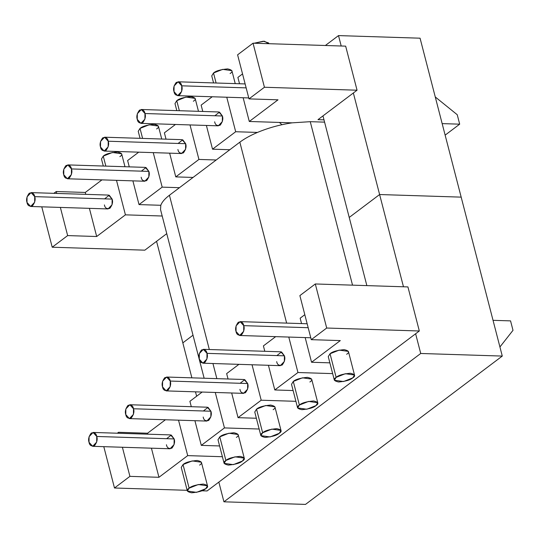 <?xml version="1.0" encoding="UTF-8"?>
<svg xmlns="http://www.w3.org/2000/svg" width="540" height="540" viewBox="0 0 540 540"><rect width="100%" height="100%" fill="white"/><g stroke="black" fill="none" stroke-linecap="round" stroke-linejoin="round"><path stroke-width="0.81" d="M246.152 87.872L181.724 85.82L181.663 91.449L177.647 95.661L174.008 91.638L174.076 86.009L178.092 81.797L181.724 85.82L246.152 87.872M166.165 390.899L243.581 393.37L247.597 389.158L247.664 383.528L170.249 381.058L170.181 386.687L166.165 390.899L162.533 386.876L162.594 381.254L166.61 377.035L170.249 381.058L247.664 383.528C248.65 386.336 247.907 389.408 245.43 392.729C242.325 393.613 240.496 392.486 239.942 389.347M202.919 363.197L280.334 365.668L284.351 361.456L284.411 355.826L207.002 353.356L206.935 358.985L202.919 363.197L199.28 359.174L199.348 353.545L203.364 349.333L207.002 353.356L284.411 355.826C285.404 358.634 284.661 361.706 282.184 365.026C279.079 365.911 277.25 364.784 276.696 361.645M308.178 327.706L243.749 325.654L243.689 331.283L239.672 335.495L236.034 331.472L236.095 325.843L240.111 321.631L243.749 325.654L308.178 327.706M129.418 418.608L206.834 421.072L210.85 416.86L210.911 411.23L133.495 408.767L133.434 414.389L129.418 418.608L125.78 414.578L125.84 408.956L129.857 404.737L133.495 408.767L210.911 411.23C211.896 414.045 211.154 417.11 208.676 420.437C205.571 421.322 203.742 420.188 203.195 417.049M92.664 446.31L170.08 448.774L174.096 444.562L174.157 438.932L96.741 436.469L96.68 442.091L92.664 446.31L89.026 442.287L89.087 436.658L93.103 432.445L96.741 436.469L174.157 438.932C175.149 441.747 174.4 444.812 171.929 448.139C168.817 449.024 166.988 447.889 166.442 444.751M67.392 178.774L144.808 181.238L148.824 177.025L148.885 171.396L71.469 168.932L71.408 174.555L67.392 178.774L63.754 174.744L63.815 169.121L67.831 164.903L71.469 168.932L148.885 171.396C149.87 174.211 149.128 177.275 146.657 180.603C143.546 181.487 141.716 180.353 141.169 177.215M30.638 206.476L108.054 208.94L112.07 204.728L112.131 199.098L34.715 196.634L34.655 202.257L30.638 206.476L27 202.453L27.061 196.823L31.077 192.611L34.715 196.634L112.131 199.098C113.123 201.913 112.381 204.977 109.904 208.305C106.792 209.189 104.963 208.055 104.416 204.917M104.139 151.065L181.555 153.536L185.571 149.323L185.638 143.694L108.223 141.224L108.155 146.853L104.139 151.065L100.508 147.042L100.568 141.419L104.585 137.201L108.223 141.224L185.638 143.694C186.624 146.502 185.882 149.573 183.404 152.894C180.299 153.779 178.47 152.651 177.917 149.513M140.893 123.363L218.309 125.834L222.325 121.622L222.392 115.992L144.977 113.522L144.909 119.151L140.893 123.363L137.255 119.34L137.322 113.711L141.338 109.499L144.977 113.522L222.392 115.992C223.378 118.8 222.635 121.871 220.158 125.192C217.053 126.077 215.224 124.949 214.67 121.811M124.976 166.725L121.628 153.779L112.435 152.469L103.261 156.121L105.847 166.118L103.261 156.121L101.48 158.989L103.302 166.037M235.238 83.619L231.883 70.666L222.696 69.363L213.516 73.008L216.101 83.005L213.516 73.008L211.741 75.877L213.563 82.924M268.826 43.693L268.637 42.964L263.291 41.209L254.117 43.227L264.35 41.209L268.623 43.686M198.484 111.321L195.136 98.375L185.942 97.065L176.762 100.71L179.354 110.714L176.762 100.71L174.987 103.586L176.81 110.633M161.73 139.023L158.382 126.077L149.189 124.767L140.015 128.419L142.601 138.416L140.015 128.419L138.233 131.288L140.056 138.335M189.135 488.174L198.308 484.522L207.502 485.831L205.726 488.7L196.553 492.352L187.36 491.042L189.135 488.174L183.033 464.569L189.135 488.174C185.929 490.219 186.766 491.764 191.646 492.797C198.767 492.143 203.459 490.779 205.726 488.7C208.933 486.655 208.096 485.109 203.216 484.076C196.094 484.731 191.403 486.095 189.135 488.174M207.502 485.831L201.4 462.226L192.206 460.917L183.033 464.569C185.294 462.49 189.992 461.126 197.113 460.471C201.994 461.504 202.831 463.05 199.618 465.095M299.39 405.061L308.57 401.416L317.763 402.725L315.981 405.594L306.808 409.239L297.614 407.936L299.39 405.061L293.288 381.456L299.39 405.061C296.183 407.113 297.02 408.652 301.901 409.691C309.022 409.037 313.72 407.673 315.981 405.594C319.187 403.542 318.357 402.003 313.477 400.964C306.349 401.618 301.658 402.988 299.39 405.061M317.763 402.725L311.654 379.12L302.461 377.811L293.288 381.456C295.556 379.377 300.247 378.014 307.368 377.359C312.248 378.398 313.085 379.937 309.879 381.989M336.143 377.359L345.323 373.714L354.51 375.017L352.735 377.892L343.562 381.537L334.368 380.228L336.143 377.359L330.041 353.754L336.143 377.359C332.937 379.411 333.774 380.95 338.654 381.989C345.776 381.335 350.467 379.964 352.735 377.892C355.941 375.84 355.104 374.301 350.231 373.262C343.103 373.916 338.411 375.28 336.143 377.359M354.51 375.017L348.408 351.412L339.215 350.109L330.041 353.754C332.303 351.675 337 350.312 344.122 349.657C349.002 350.696 349.839 352.235 346.626 354.281M262.643 432.769L271.816 429.118L281.009 430.427L279.227 433.296L270.054 436.948L260.861 435.638L262.643 432.769L256.534 409.158L262.643 432.769C259.43 434.815 260.267 436.354 265.147 437.393C272.268 436.739 276.966 435.375 279.227 433.296C282.44 431.251 281.603 429.705 276.723 428.666C269.602 429.32 264.904 430.69 262.643 432.769M281.009 430.427L274.901 406.823L265.714 405.513L256.534 409.158C258.802 407.086 263.493 405.715 270.621 405.061C275.495 406.1 276.332 407.639 273.125 409.691M225.889 460.471L235.062 456.82L244.256 458.129L242.48 460.998L233.3 464.65L224.107 463.34L225.889 460.471L219.787 436.867L225.889 460.471C222.683 462.517 223.513 464.063 228.393 465.095C235.521 464.44 240.212 463.077 242.48 460.998C245.687 458.953 244.85 457.407 239.969 456.374C232.848 457.029 228.15 458.393 225.889 460.471M244.256 458.129L238.154 434.525L228.96 433.215L219.787 436.867C222.048 434.788 226.739 433.418 233.867 432.763C238.748 433.802 239.578 435.348 236.372 437.393M162.189 216.013L125.422 214.846L96.68 236.513L67.648 235.589L52.211 247.219L144.835 250.169L166.752 233.651L144.835 250.169L52.211 247.219L67.648 235.589L60.365 207.421L67.648 235.589L96.68 236.513L125.422 214.846L116.498 180.333L125.422 214.846L162.189 216.013M445.142 135.135L459.682 124.173L442.159 123.613L459.682 124.173L445.142 135.135M323.987 119.846L317.986 119.657L357.055 90.207L264.431 87.257L249.001 98.888L278.026 99.812L249.284 121.48L292.113 122.843L310.257 121.682L324.581 122.141L310.257 121.682L352.532 285.154L310.257 121.682L292.113 122.843L249.284 121.48L278.026 99.812L249.001 98.888L264.431 87.257L253.037 43.193L345.661 46.143L357.055 90.207L317.986 119.657L323.987 119.846M139.023 204.593L160.812 205.288C161.96 202.082 164.828 198.734 169.425 195.251L179.456 187.691L162.175 187.137L139.023 204.593L162.175 187.137L153.252 152.631L162.175 187.137L179.456 187.691L169.425 195.251C164.828 198.734 161.96 202.082 160.812 205.288L139.023 204.593L132.887 180.859L139.023 204.593M300.159 318.195L304.81 314.692L300.159 318.195L301.55 323.588L300.159 318.195M299.875 295.603L315.306 283.966L407.93 286.922L419.324 330.986L326.7 328.03L311.269 339.667L340.301 340.591L311.553 362.259L329.873 362.846L311.553 362.259L340.301 340.591L311.269 339.667L326.7 328.03L315.306 283.966L299.875 295.603L311.269 339.667L299.875 295.603M493.034 320.328L510.557 320.882L513 330.325L510.557 320.882L493.034 320.328M117.308 433.215L118.523 432.297L147.555 433.229L165.429 419.756L147.555 433.229L147.798 434.187L147.555 433.229L118.523 432.297L117.308 433.215M263.405 345.897L275.684 336.643L263.405 345.897L264.803 351.29L263.405 345.897M237.89 77.416L239.524 83.754L237.89 77.416L242.541 73.913L237.89 77.416M243.149 97.747L249.284 121.48L243.149 97.747M202.176 392.047L189.898 401.308L191.295 406.694L189.898 401.308L202.176 392.047M194.913 420.694L201.299 445.372L224.444 427.916L215.278 392.465L224.444 427.916L201.299 445.372L219.611 445.952L201.299 445.372L194.913 420.694M203.384 410.994L208.015 407.342L210.911 411.23L207.272 407.207L129.857 404.737M158.949 477.293L187.697 455.618L178.524 420.167L187.697 455.618L158.949 477.293L129.917 476.361L114.487 487.998L187.171 490.313L114.487 487.998L129.917 476.361L122.391 447.255L129.917 476.361L158.949 477.293L151.423 448.18L158.949 477.293M166.631 438.696L171.261 435.044L174.157 438.932L170.519 434.909L93.103 432.445M198.929 159.435L190.006 124.929L198.929 159.435L175.777 176.891L198.929 159.435L216.209 159.989L198.929 159.435M175.466 124.47L164.383 132.827L166.023 139.158L164.383 132.827L175.466 124.47M169.641 153.158L175.777 176.891L193.057 177.437L239.841 142.175C244.485 138.692 250.364 135.446 257.465 132.428L235.683 131.733L226.76 97.227L235.683 131.733L212.531 149.182L235.683 131.733L257.465 132.428C268.447 127.852 279.997 124.659 292.113 122.843C279.997 124.659 268.447 127.852 257.465 132.428C250.364 135.446 244.485 138.692 239.841 142.175L286.639 323.116L239.841 142.175L229.81 149.735L212.531 149.182L229.81 149.735L193.057 177.437L175.777 176.891L169.641 153.158M178.112 143.451L182.743 139.806L185.638 143.694L182 139.671L104.585 137.201M201.137 105.118L202.777 111.456L201.137 105.118L212.22 96.761L201.137 105.118M206.395 125.456L212.531 149.182L206.395 125.456M214.866 115.749L219.497 112.104L222.392 115.992L218.754 111.969L141.338 109.499M499.925 346.977L513 330.325L499.925 346.977M457.245 114.73L459.682 124.173L457.245 114.73L435.267 96.957L457.245 114.73M127.629 160.529L138.719 152.172L127.629 160.529L129.269 166.86L127.629 160.529M237.6 54.824L253.037 43.193L237.6 54.824L249.001 98.888L237.6 54.824M53.852 193.334L56.255 191.525L85.286 192.449L101.966 179.874L85.286 192.449L85.779 194.353L85.286 192.449L56.255 191.525L53.852 193.334M222.399 456.725L187.697 455.618L222.399 456.725M201.879 490.786L207.103 490.948L419.324 330.986L207.103 490.948L201.879 490.786M332.654 373.619L297.952 372.512L274.799 389.961L293.119 390.548L274.799 389.961L297.952 372.512L288.785 337.061L297.952 372.512L332.654 373.619M295.906 401.321L261.198 400.214L238.046 417.663L256.365 418.25L238.046 417.663L261.198 400.214L252.032 364.763L261.198 400.214L295.906 401.321M259.153 429.023L224.444 427.916L259.153 429.023M257.702 413.681L256.534 409.158L254.759 412.034L260.861 435.638M220.954 441.382L219.787 436.867L218.005 439.736L224.107 463.34M331.209 358.27L330.041 353.754L328.259 356.623L334.368 380.228M294.455 385.972L293.288 381.456L291.512 384.325L297.614 407.936M184.201 469.085L183.033 464.569L181.251 467.438L187.36 491.042M226.651 373.599L238.93 364.345L226.651 373.599L228.049 378.992L226.651 373.599M89.397 208.346L96.68 236.513L89.397 208.346M104.612 198.862L109.242 195.21L112.131 199.098L108.493 195.075L31.077 192.611M141.358 171.16L145.989 167.508L148.885 171.396L145.247 167.373L67.831 164.903M268.421 365.29L274.799 389.961L268.421 365.29M276.892 355.583L281.522 351.938L284.411 355.826L280.78 351.803L203.364 349.333M231.667 392.992L238.046 417.663L231.667 392.992M240.138 383.285L244.769 379.64L247.664 383.528L244.026 379.505L166.61 377.035M305.174 337.581L311.553 362.259L305.174 337.581M118.773 433.262L118.523 432.297L118.773 433.262M103.795 446.661L114.487 487.998L103.795 446.661M56.747 193.428L56.255 191.525L56.747 193.428M41.769 206.827L52.211 247.219L41.769 206.827M345.661 46.143L253.037 43.193L264.431 87.257L357.055 90.207L345.661 46.143M326.7 328.03L419.324 330.986L407.93 286.922L315.306 283.966L326.7 328.03M281.927 124.713L279.416 122.445L281.927 124.713M141.183 132.935L140.015 128.419C142.276 126.34 146.975 124.969 154.096 124.315C158.976 125.354 159.813 126.9 156.6 128.945M177.937 105.233L176.762 100.71C179.03 98.638 183.722 97.267 190.85 96.613C195.73 97.652 196.56 99.191 193.354 101.243M214.684 77.524L213.516 73.008C215.784 70.929 220.475 69.566 227.603 68.911C232.477 69.95 233.314 71.489 230.107 73.541M104.429 160.637L103.261 156.121C105.523 154.042 110.221 152.678 117.342 152.024C122.222 153.056 123.059 154.602 119.853 156.647M144.977 113.522C144.423 110.383 142.594 109.256 139.489 110.14C137.012 113.461 136.269 116.532 137.255 119.34C137.808 122.479 139.637 123.613 142.742 122.728C145.22 119.401 145.962 116.336 144.977 113.522M108.223 141.224C107.669 138.085 105.84 136.958 102.735 137.842C100.258 141.163 99.515 144.234 100.508 147.042C101.054 150.188 102.883 151.315 105.989 150.431C108.466 147.103 109.208 144.038 108.223 141.224M27 202.453C27.554 205.591 29.376 206.719 32.488 205.835C34.965 202.513 35.708 199.442 34.715 196.634C34.169 193.489 32.339 192.362 29.227 193.246C26.757 196.574 26.008 199.638 27 202.453M63.754 174.744C64.301 177.89 66.13 179.017 69.242 178.132C71.712 174.805 72.461 171.74 71.469 168.932C70.922 165.787 69.093 164.66 65.981 165.544C63.504 168.865 62.762 171.936 63.754 174.744M96.741 436.469C96.194 433.323 94.365 432.196 91.253 433.08C88.783 436.408 88.034 439.472 89.026 442.287C89.573 445.426 91.402 446.553 94.514 445.669C96.991 442.348 97.733 439.276 96.741 436.469M133.495 408.767C132.941 405.621 131.119 404.494 128.007 405.378C125.53 408.699 124.787 411.77 125.78 414.578C126.326 417.724 128.156 418.851 131.267 417.967C133.738 414.639 134.487 411.575 133.495 408.767M236.034 331.472C236.588 334.611 238.417 335.745 241.522 334.861C243.999 331.533 244.742 328.469 243.749 325.654C243.203 322.515 241.373 321.388 238.268 322.265C235.791 325.593 235.049 328.664 236.034 331.472M199.28 359.174C199.834 362.313 201.663 363.447 204.768 362.563C207.245 359.235 207.988 356.171 207.002 353.356C206.449 350.217 204.62 349.09 201.515 349.974C199.037 353.295 198.295 356.366 199.28 359.174M162.533 386.876C163.08 390.022 164.909 391.149 168.014 390.265C170.492 386.937 171.234 383.873 170.249 381.058C169.695 377.919 167.866 376.792 164.761 377.676C162.284 380.997 161.541 384.068 162.533 386.876M181.724 85.82C181.177 82.681 179.347 81.553 176.243 82.431C173.765 85.759 173.023 88.83 174.008 91.638C174.562 94.777 176.391 95.911 179.496 95.027C181.973 91.699 182.716 88.634 181.724 85.82M216.851 378.635L212.942 363.521L216.851 378.635M209.324 349.522L169.425 195.251L209.324 349.522M160.812 205.288L160.529 209.581L204.14 378.23M193.057 177.437L179.456 187.691L193.057 177.437M182.831 342.866L193.01 335.192L182.831 342.866L191.876 377.845L156.566 241.326L182.831 342.866L193.01 335.192L182.831 342.866M223.931 501.808L218.842 482.105L223.931 501.808L305.498 504.407L223.931 501.808L420.721 353.477L223.931 501.808M196.628 396.232L195.494 391.838L196.628 396.232M305.498 504.407L502.281 356.076L420.721 353.477L502.281 356.076L461.174 197.134L379.613 194.535L403.468 286.781L379.613 194.535L461.174 197.134L502.281 356.076L305.498 504.407M415.625 333.774L420.721 353.477L415.625 333.774M349.225 217.438L379.613 194.535L349.225 217.438L366.856 285.613L322.967 115.897L349.225 217.438L379.613 194.535L349.225 217.438M461.174 197.134L379.613 194.535L461.174 197.134L420.066 38.192L338.506 35.593L341.199 46.001L338.506 35.593L420.066 38.192L461.174 197.134M353.356 92.995L379.613 194.535L353.356 92.995M325.363 45.495L338.506 35.593L325.363 45.495M248.751 97.929L177.647 95.661M310.777 337.763L239.672 335.495M307.159 323.764L240.111 321.631M245.133 83.93L178.092 81.797"/></g></svg>
